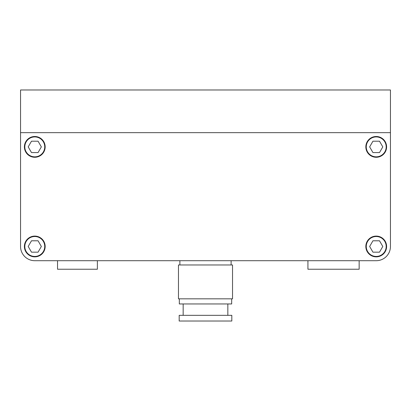 <?xml version="1.0" encoding="UTF-8"?>
<svg xmlns="http://www.w3.org/2000/svg" width="411" height="411" viewBox="0 0 411 411"><rect width="100%" height="100%" fill="white"/><g stroke="black" fill="none" stroke-linecap="round" stroke-linejoin="round"><path stroke-width="0.62" d="M31.493 240.784L28.205 246.472L31.493 252.164L38.064 252.164L41.347 246.472L38.064 240.784L31.493 240.784M24.819 246.472A9.956 9.956 0 0 0 34.776 256.433A9.956 9.956 0 0 0 44.737 246.472A9.956 9.956 0 0 0 34.776 236.515A9.956 9.956 0 0 0 24.819 246.472M38.064 152.573L41.347 146.886L38.064 141.194L31.493 141.194L28.205 146.886L31.493 152.573L38.064 152.573M24.819 146.886A9.956 9.956 0 0 0 34.776 156.843A9.956 9.956 0 0 0 44.737 146.886A9.956 9.956 0 0 0 34.776 136.925A9.956 9.956 0 0 0 24.819 146.886M379.507 152.573L382.795 146.886L379.507 141.194L372.936 141.194L369.653 146.886L372.936 152.573L379.507 152.573M366.263 146.886A9.956 9.956 0 0 0 376.224 156.843A9.956 9.956 0 0 0 386.181 146.886A9.956 9.956 0 0 0 376.224 136.925A9.956 9.956 0 0 0 366.263 146.886M372.936 240.784L369.653 246.472L372.936 252.164L379.507 252.164L382.795 246.472L379.507 240.784L372.936 240.784M366.263 246.472A9.956 9.956 0 0 0 376.224 256.433A9.956 9.956 0 0 0 386.181 246.472A9.956 9.956 0 0 0 376.224 236.515A9.956 9.956 0 0 0 366.263 246.472M359.152 260.702L376.224 260.702L359.152 260.702L359.152 269.236L307.931 269.236L307.931 260.702L97.376 260.702L97.376 269.236L57.54 269.236L57.54 260.702L34.776 260.702L57.54 260.702M20.55 203.507L20.55 246.472A14.226 14.226 0 0 0 34.776 260.702L376.224 260.702A14.226 14.226 0 0 0 390.45 246.472L390.45 203.507M365.836 146.886A10.388 10.388 0 0 0 376.224 157.269A10.388 10.388 0 0 0 386.607 146.886A10.388 10.388 0 0 0 376.224 136.498A10.388 10.388 0 0 0 365.836 146.886M24.393 146.886A10.388 10.388 0 0 0 34.776 157.269A10.388 10.388 0 0 0 45.164 146.886A10.388 10.388 0 0 0 34.776 136.498A10.388 10.388 0 0 0 24.393 146.886M24.393 246.472A10.388 10.388 0 0 0 34.776 256.86A10.388 10.388 0 0 0 45.164 246.472A10.388 10.388 0 0 0 34.776 236.089A10.388 10.388 0 0 0 24.393 246.472M365.836 246.472A10.388 10.388 0 0 0 376.224 256.86A10.388 10.388 0 0 0 386.607 246.472A10.388 10.388 0 0 0 376.224 236.089A10.388 10.388 0 0 0 365.836 246.472M20.55 239.788L20.55 132.661L390.45 132.661L390.45 246.472M20.55 89.978L20.55 132.661L390.45 132.661L390.45 89.978L20.55 89.978M231.819 315.329L179.181 315.329L179.181 321.022L231.819 321.022L231.819 315.329M183.162 303.95L183.162 315.329M227.838 303.95L227.838 315.329M179.324 298.828L179.324 303.95L231.676 303.95L231.676 298.828M232.534 264.967L178.466 264.967L178.466 298.828L232.534 298.828L232.534 264.967M179.89 260.702L179.89 264.967M231.11 260.702L231.11 264.967M20.55 175.625L20.55 209.908"/></g></svg>
